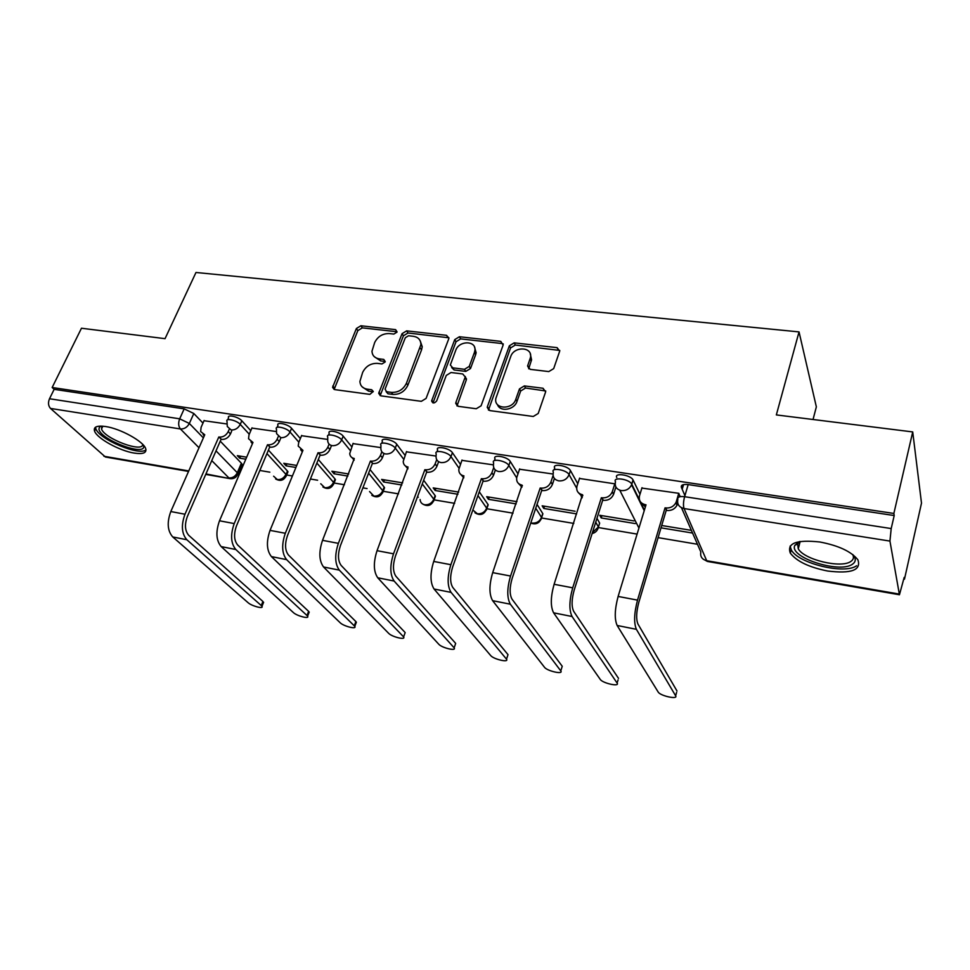 <?xml version="1.0" encoding="UTF-8"?>
<svg xmlns="http://www.w3.org/2000/svg" width="970" height="970" viewBox="0 0 970 970"><rect width="100%" height="100%" fill="white"/><g stroke="black" fill="none" stroke-linecap="round" stroke-linejoin="round"><path stroke-width="1.45" d="M397.033 332.116L395.602 329.63L360.876 325.762L356.378 328.527L332.589 387.37L334.771 389.613L369.849 394.366L373.28 391.48L371.692 389.746L367.096 389.14C362.634 388.315 360.234 385.757 359.894 381.477L362.647 372.407C365.811 366.211 370.722 363.204 377.378 363.374L381.95 363.944L385.175 361.968L383.756 359.409L379.185 358.851C374.662 358.063 372.262 355.529 371.971 351.225L374.675 342.531C377.791 336.445 382.653 333.45 389.285 333.571L393.832 334.08L397.033 332.116M105.657 426.533C96.976 425.345 93.278 426.873 94.563 431.104C96.915 438.391 119.589 450.868 134.224 453.087C143.136 454.409 146.943 452.881 145.645 448.492C143.39 441.362 120.389 428.631 105.657 426.533M819.905 542C796.515 539.49 786.67 543.212 790.332 553.155C796.673 561.375 809.125 567.329 827.701 571.027C851.32 573.9 861.396 570.166 857.904 559.823C851.369 551.554 838.711 545.613 819.905 542M548.79 371.583L553.688 368.612L559.702 351.128L557.083 347.648L514.161 342.859L509.371 345.781L487.401 406.648L489.789 410.589L533.257 416.482L538.217 413.462L545.649 391.832L543.018 388.255L524.358 385.914L519.483 388.885L515.797 399.3C512.451 410.262 493.487 409.328 495.852 398.403L510.705 356.608C514.039 345.829 533.1 346.739 530.432 357.627L527.595 365.993L530.19 369.352L548.79 371.583M52.15 387.503L81.468 328.236L165.046 338.663L195.976 272.473L799.037 331.898L776.339 414.917L912.721 431.929L893.867 513.445L52.15 387.503L54.15 389.334L49.506 398.743L179.68 418.822L189.344 423.466L203.373 437.882M448.71 338.942L448.904 338.069L446.503 335.317L406.636 330.867L402.053 333.68L378.712 393.347L381.004 395.869L421.332 401.325L426.085 398.428L448.71 338.942M459.416 336.748L500.762 341.367L503.127 345.077L481.084 405.812L476.234 408.758L458.179 406.321L455.888 402.429L465.224 376.978L462.763 373.971L451.026 372.516L446.285 375.414L436.67 400.913C434.39 403.568 432.717 403.581 431.626 400.937L454.736 339.621L459.416 336.748L460.689 338.894L501.963 343.538L500.762 341.367M684.929 495.658L681.389 487.352C680.843 484.988 683.11 484.054 688.179 484.588L684.614 496.701L891.2 528.565L889.939 541.078L899.445 594.755L904.185 577.417L904.476 579.175L921.5 503.127L912.721 431.929M240.778 467.273L242.257 467.516M259.827 470.474L269.842 472.172M286.635 474.997L292.406 475.979M310.412 479.01L317.614 480.223M334.08 482.999L344.459 484.745M362.901 487.861L367.072 488.565M368.612 473.154L383.186 491.293L398.5 493.863M417.403 497.052L418.312 497.198M434.16 499.877L454.651 503.333M487.001 508.777L513.045 513.178M541.781 518.016L573.803 523.424M598.635 527.607L637.096 534.094M658.096 537.635L697.466 544.267M903.822 579.066L904.476 579.175M813.042 419.501L816.352 406.854L799.037 331.898M893.867 513.445L894.207 515.543L891.2 528.565M54.15 389.334L184.179 408.867L193.806 413.511L202.972 423.09M220.263 441.168L241.372 463.224L237.298 472.742L238.014 473.724L237.517 474.973M188.544 471.432L105.427 457.015L50.501 408.431C48.257 405.884 47.918 402.659 49.506 398.743M276.183 431.529L251.909 428.073M296.747 465.442L283.786 463.308L286.089 465.855L286.926 463.818M327.484 439.398L301.549 435.7M348.703 473.99L331.861 471.214L334.044 473.784L334.868 471.711M380.737 447.57L353.007 443.617M402.659 482.866L381.634 479.41L383.696 481.993L384.508 479.883M436.027 456.058L406.418 451.826M458.701 492.093L433.202 487.898L435.142 490.493L435.93 488.346M493.415 464.86L461.89 460.362M516.974 501.672L486.673 496.688L488.456 499.308L489.232 497.113M553.058 474.015L519.532 469.225M575.101 511.238L542.145 505.819L543.77 508.45L544.522 506.207M615.138 483.872L579.49 478.465M633.968 520.926L599.739 515.288L601.194 517.944L601.921 515.652M679.776 496.216L678.842 493.318L641.885 488.08M616.787 477.567C613.804 472.438 630.609 474.815 633.022 479.907L639.982 494.288M554.149 469.771L554.719 468.073C551.688 463.005 568.008 465.551 570.445 470.559L577.768 483.739M596.962 518.295L599.63 523.085L597.859 528.917M494.421 460.592L495.027 458.858C492.226 454.033 507.589 456.603 510.256 461.441L517.956 473.796M537.028 504.376L542.776 513.591L541.054 519.399M436.985 451.777L437.64 449.995C435.045 445.4 449.534 448.007 452.408 452.675L460.435 464.363M479.289 491.79L487.983 504.436L486.322 510.22M381.707 443.302L382.41 441.483C380.022 437.106 393.699 439.737 396.754 444.248L405.072 455.379M423.647 480.235L435.142 495.609L433.541 501.369M328.466 435.154L329.23 433.275C327.023 429.14 339.973 431.771 343.174 436.136L351.746 446.794M370.031 469.528L384.156 487.086L382.786 490.662C380.883 494.53 377.912 496.337 373.874 496.07L369.546 491.547M277.165 427.309L277.978 425.381C275.953 421.453 288.236 424.096 291.57 428.316L300.361 438.573M318.318 459.501L334.917 478.865L333.498 484.551M227.695 419.755L228.568 417.767C226.701 414.057 238.377 416.7 241.809 420.786L250.793 430.68M268.423 450.08L287.35 470.911L286.017 476.573M226.701 423.938L204.027 420.713M246.659 457.197L237.335 455.657L239.735 458.192L240.596 456.203M661.019 527.838L692.568 533.051M239.735 458.192L245.81 459.198M286.089 465.855L295.911 467.479M334.044 473.784L347.878 476.064M383.696 481.993L401.847 484.988M435.142 490.493L457.925 494.263M488.456 499.308L516.222 503.903M543.77 508.45L576.641 513.894M601.194 517.944L635.326 523.594M682.189 489.244L683.571 484.588M599.048 525.073L599.63 523.085M542.06 515.725L542.776 513.591M487.195 506.679L487.983 504.436M434.281 497.937L435.142 495.609M383.235 489.474L384.156 487.086M333.947 481.29L335.426 479.629L334.917 478.865M286.332 473.372L287.957 471.796L287.35 470.911M894.207 515.543L688.179 484.588M241.53 465.503L242.076 464.23L241.372 463.224M691.392 530.372L661.71 525.497M374.129 356.536L380.628 360.925L379.185 358.851M383.756 359.409L385.187 361.483L380.628 360.925M362.21 386.884L368.576 391.152L367.096 389.14M371.692 389.746L373.159 391.759L368.576 391.152M395.602 329.63L396.985 331.752L362.331 327.86L357.833 330.625L334.141 389.455M448.916 337.79L408.006 332.989L403.435 335.79L380.179 395.639M408.552 335.753L405.327 337.718L385.09 389.103L386.545 391.734L391.443 392.389C398.282 392.62 403.29 389.564 406.454 383.211L420.883 344.653C420.822 339.924 418.337 337.136 413.402 336.299L408.552 335.753M386.133 391.637L387.988 393.759L386.545 391.734M420.289 341.064L422.241 346.763L421.526 349.952L407.849 385.26C404.696 391.601 399.713 394.644 392.886 394.414L387.988 393.759M503.321 343.986L501.963 343.538M465.248 376.457L466.327 379.852L457.003 405.933M460.689 338.894L456.021 341.755L433.008 402.889M474.391 352.546L474.876 350.57C476.634 340.385 459.004 340.276 455.718 350.376L450.335 364.987L452.772 367.86L464.497 369.303L469.25 366.393L474.391 352.546L475.639 354.68L476.137 352.704L474.56 347.272M451.632 367.509L454.081 369.97L452.772 367.86M475.639 354.68L470.523 368.515L465.782 371.401L454.081 369.97M530.263 353.832L531.572 359.785L528.698 368.818M497.464 404.551C499.914 412.323 514.415 410.007 516.998 401.386L515.797 399.3M545.734 390.983L525.534 388.024L520.672 390.995L516.998 401.386M559.787 350.449L515.325 345.029L510.559 347.939L488.468 410.128M204.137 420.471L201.093 427.321L200.644 431.565L204.755 434.766L170.805 511.542C166.816 522.43 167.458 530.893 172.745 536.943L248.053 602.673C251.642 606.032 264.01 609.318 261.961 606.347L261.257 605.547L262.906 601.461L263.185 603.328M231.66 431.189L230.46 433.942C228.374 437.809 225.392 439.64 221.499 439.434L218.796 436.997L184.979 514.233C181.014 525.182 181.632 533.694 186.846 539.744L261.257 605.547M262.906 601.461L188.75 535.343C184.906 530.832 184.445 524.528 187.392 516.428L221.039 439.361M204.209 435.979L203.069 434.342M218.796 436.997L219.244 437.07C223.148 437.264 226.143 435.433 228.229 431.565L230.46 433.942M229.235 429.261L228.229 431.565M143.427 445.157L143.633 446.018C145.852 456.894 100.152 439.677 98.94 429.164L99.51 426.921L100.831 426.085M101.935 426.121L101.523 428.982C104.445 438.731 143.111 453.172 142.687 444.369M95.545 427.188L95.872 428.752C99.013 439.361 139.91 456.433 145.985 449.74M852.933 554.694C856.158 558.623 855.989 561.8 852.46 564.213C839.353 573.913 788.198 557.047 794.903 545.298L799.401 541.612M799.777 541.539L797.607 543.928L798.274 548.802C803.887 559.641 841.184 568.699 850.884 561.424C853.552 559.629 854.134 557.313 852.63 554.464M790.101 546.098L791.362 550.038C798.31 563.412 844.361 574.701 856.571 565.777M252.018 427.818L249.023 434.815L248.538 438.731L252.964 442.429L219.511 520.781C215.57 531.899 216.128 540.496 221.172 546.595L293.34 612.543C296.832 615.974 309.769 619.321 307.599 616.217L306.993 615.513L308.618 611.342L308.775 613.185M280.669 438.294L279.275 441.605C277.214 445.545 274.171 447.412 270.145 447.194L267.514 444.733L234.219 523.582C230.29 534.761 230.824 543.394 235.795 549.505L306.993 615.513M308.618 611.342L237.686 545.007C234 540.46 233.612 534.058 236.522 525.788L269.672 447.121M252.394 443.775L250.963 441.871M267.514 444.733L267.987 444.806C272.024 445.024 275.068 443.157 277.141 439.204L279.275 441.605M278.244 436.597L277.141 439.204M301.658 435.433L298.699 442.575L298.202 446.079L302.943 450.359L270.048 530.384C266.156 541.721 266.617 550.463 271.418 556.598L340.167 622.74C343.538 626.256 357.093 629.663 354.777 626.402L354.28 625.82L355.881 621.564L355.917 623.358M331.497 445.557L329.885 449.546C327.836 453.572 324.732 455.463 320.573 455.233L318.027 452.747L285.313 533.27C281.433 544.691 281.858 553.47 286.599 559.629L354.28 625.82M355.881 621.564L288.454 555.022C284.95 550.451 284.646 543.94 287.508 535.501L320.076 455.16M302.337 451.826L300.591 449.643M318.027 452.747L318.524 452.832C322.695 453.051 325.811 451.159 327.872 447.121L329.885 449.546M329.085 444.102L327.872 447.121M353.116 443.338L349.721 453.633C350.024 456.312 351.54 457.949 354.28 458.507L322.525 540.338C318.681 551.918 319.033 560.805 323.568 566.989L388.606 633.289C391.832 636.878 406.066 640.37 403.593 636.951L404.708 633.895M384.047 453.524L382.398 457.791C380.361 461.89 377.197 463.818 372.88 463.575L370.443 461.077L338.372 543.346C334.553 555.01 334.868 563.934 339.33 570.13L403.217 636.478M404.781 632.137L341.149 565.425C337.851 560.818 337.621 554.197 340.446 545.576L372.371 463.502M354.159 460.18L352.049 457.67M370.443 461.077L370.952 461.15C375.281 461.393 378.458 459.453 380.495 455.342L382.398 457.791M381.865 451.79L380.495 455.342M406.539 451.535L403.229 461.393C403.35 464.484 404.963 466.376 408.067 467.043L377.039 550.681C373.256 562.515 373.486 571.56 377.742 577.78L438.743 644.213C441.799 647.875 456.773 651.452 454.142 647.863L455.209 644.783M438.622 461.684L436.9 466.34C434.899 470.535 431.662 472.499 427.188 472.244L424.86 469.71L393.517 553.809C389.758 565.728 389.952 574.81 394.123 581.042L453.863 647.511M455.403 643.086L395.893 576.241C392.826 571.597 392.68 564.867 395.457 556.053L426.654 472.16M407.958 468.837L405.424 465.976M424.86 469.71L425.393 469.795C429.868 470.05 433.117 468.086 435.13 463.878L436.9 466.34M436.706 459.647L435.13 463.878M462.011 460.047L458.834 469.395C458.713 472.936 460.411 475.106 463.951 475.918L433.711 561.436C430.001 573.537 430.11 582.727 434.051 589.008L490.662 655.526C493.524 659.273 509.298 662.922 506.51 659.176L507.528 656.059M495.367 470.013L493.536 475.227C491.547 479.519 488.237 481.52 483.606 481.241L481.399 478.683L450.856 564.698C447.17 576.871 447.243 586.11 451.074 592.391L506.328 658.945M507.819 654.423L452.808 587.48C449.983 582.8 449.934 575.962 452.663 566.953L483.06 481.156M463.842 477.822L460.847 474.56M481.399 478.683L481.957 478.78C486.6 479.047 489.911 477.046 491.899 472.742L493.536 475.227M493.718 467.588L491.899 472.742M519.653 468.886L516.707 477.652C516.246 481.666 518.016 484.163 522.042 485.145L492.687 572.639C489.062 585.007 489.038 594.355 492.627 600.672L544.473 667.251C547.104 671.07 563.752 674.805 560.781 670.9L561.775 667.748M554.404 478.477L552.403 484.466C550.451 488.844 547.068 490.893 542.266 490.59L540.181 488.019L510.547 576.022C506.934 588.487 506.873 597.884 510.353 604.201L560.708 670.791M562.163 666.172L512.027 599.169C509.468 594.464 509.517 587.505 512.184 578.29L541.696 490.505M521.945 487.158L518.429 483.424M540.181 488.019L540.763 488.116C545.576 488.407 548.971 486.358 550.936 481.969L552.403 484.466M553.106 475.482L550.936 481.969M579.611 478.089L576.956 486.225C576.071 490.723 577.914 493.56 582.473 494.736L554.112 584.292C550.56 596.962 550.402 606.468 553.603 612.822L600.26 679.412C602.625 683.28 620.157 687.124 617.114 683.074L618.072 679.861M615.889 487.001L613.573 494.373C611.561 498.677 608.129 500.666 603.291 500.326L601.351 497.731L572.712 587.82C569.196 600.575 568.978 610.142 572.07 616.508L617.114 683.074M618.508 678.357L573.694 611.342C571.415 606.602 571.585 599.521 574.179 590.087L602.697 500.229M582.4 496.858L578.302 492.578M601.351 497.731L601.958 497.828C606.808 498.156 610.239 496.167 612.264 491.851L613.67 494.082M614.895 483.509L612.361 491.56M642.007 487.667L639.509 495.803C638.587 500.484 640.539 503.466 645.389 504.715L646.008 504.824L618.12 596.441C614.677 609.415 614.349 619.09 617.15 625.48L658.242 692.144C660.606 696.011 678.321 699.794 675.641 695.829L676.611 692.362M683.183 484.685L681.983 488.747M679.909 495.779L679.618 496.773M677.727 503.151L677.024 505.224C674.817 509.104 671.422 510.863 666.839 510.462L665.056 507.843L637.52 600.127C634.101 613.185 633.725 622.91 636.393 629.324L675.641 695.829M676.999 691.004L637.957 624.037C635.993 619.272 636.284 612.058 638.806 602.394L666.22 510.365M645.353 506.946L640.6 502.036M665.056 507.843L665.687 507.94C670.282 508.328 673.677 506.582 675.896 502.678L676.332 501.551L677.448 504.097M678.77 493.306L676.332 501.551M889.939 541.078L684.044 508.547L706.706 560.708C701.989 559.411 700.025 556.489 700.825 551.93L681.486 507.722M703.056 559.072L707.421 561.448L706.706 560.708L899.093 594.04M193.806 413.511L189.344 423.466C187.222 427.321 184.251 429.152 180.408 428.958L50.501 408.431M216.019 450.868L237.298 472.742C235.346 476.416 232.545 478.137 228.871 477.907L211.763 460.617M199.008 447.752L180.408 428.958C178.383 426.339 178.128 422.956 179.68 418.822L184.179 408.867M103.899 456.252L188.75 470.947M205.943 473.93L230.254 478.671C234.012 479.01 236.607 477.361 238.014 473.724L242.076 464.23M633.095 480.041L631.797 484.224L639.569 500.156M641.437 504L644.407 510.087M638.939 528.044L619.781 490.226M570.445 470.559L569.087 474.645L576.653 488.14M581.224 496.3L582.085 497.84M595.725 522.199L598.405 526.965L592.44 532.554M510.256 461.441L508.862 465.442L516.67 477.858M535.743 508.207L541.502 517.386C539.672 521.508 536.507 523.412 532.045 523.097L530.845 522.781M452.408 452.675L450.977 456.591L459.053 468.255M477.955 495.561L486.673 508.159C484.818 512.196 481.726 514.064 477.398 513.76L472.826 510.014M396.754 444.248L395.287 448.079L403.629 459.174M422.277 483.933L433.796 499.247C431.917 503.212 428.885 505.043 424.714 504.764C421.865 504.121 420.325 502.375 420.107 499.526M343.174 436.136L341.683 439.883L350.279 450.504M291.57 428.316L290.03 431.989L298.857 442.211M316.863 463.066L333.522 482.357C331.607 486.164 328.697 487.934 324.78 487.692L320.743 483.775M241.809 420.786L240.245 424.375L249.266 434.245M266.944 453.572L285.932 474.342C284.004 478.077 281.142 479.823 277.359 479.58L273.601 476.197M227.004 421.356C225.125 417.646 236.813 420.313 240.245 424.375C238.147 428.291 235.116 430.159 231.151 429.965L227.295 426.509L227.004 421.356M276.438 429.031C274.401 425.127 286.696 427.782 290.03 431.989C287.944 435.979 284.853 437.882 280.754 437.676L276.583 433.663L276.438 429.031M327.714 437.009C325.496 432.875 338.469 435.53 341.683 439.883C339.609 443.957 336.445 445.885 332.201 445.666C329.57 445.145 328.078 443.593 327.727 441.01L327.714 437.009M384.557 487.716L382.641 492.821M380.931 445.291C378.53 440.938 392.219 443.581 395.287 448.079C393.238 452.238 390.013 454.202 385.611 453.972C382.616 453.342 381.028 451.547 380.846 448.576L380.931 445.291M436.197 453.887C433.59 449.316 448.079 451.935 450.977 456.591C448.94 460.847 445.654 462.848 441.095 462.593C437.676 461.841 436.003 459.768 436.039 456.361L436.197 453.887M493.633 462.836C490.808 458.022 506.182 460.629 508.862 465.442C506.861 469.783 503.491 471.82 498.762 471.553C494.894 470.656 493.124 468.267 493.475 464.387L493.633 462.836M553.361 472.135C550.317 467.091 566.65 469.662 569.087 474.645C567.123 479.095 563.679 481.168 558.768 480.877C554.367 479.786 552.536 477.07 553.276 472.717L553.361 472.135M615.477 481.738C612.482 476.622 629.3 479.022 631.725 484.091L631.591 484.806C629.481 489.001 626.026 490.929 621.236 490.59C616.435 489.353 614.507 486.406 615.477 481.738M677.836 499.392C677.278 497.052 679.546 496.155 684.614 496.701C683.329 501.708 683.135 505.661 684.044 508.547C679.012 507.249 676.939 504.194 677.836 499.392M334.383 387.927L332.843 385.927M357.833 330.625L356.378 328.527M362.331 327.86L360.876 325.762M380.41 394.123L378.955 392.11M403.435 335.79L402.053 333.68M408.006 332.989L406.636 330.867M447.813 337.451L446.503 335.317M392.886 394.414L391.443 392.389M407.849 385.26L406.454 383.211M421.526 349.952L420.168 347.854M457.209 404.478L455.888 402.429M466.327 379.852L465.042 377.766M433.153 402.295L431.783 400.258M456.021 341.755L454.736 339.621M465.782 371.401L464.497 369.303M470.523 368.515L469.25 366.393M528.892 367.678L527.728 365.532M531.233 361.022L530.081 358.864M520.672 390.995L519.483 388.885M525.534 388.024L524.358 385.914M544.158 390.376L543.018 388.255M488.662 408.709L487.401 406.648M510.559 347.939L509.371 345.781M515.325 345.029L514.161 342.859M558.162 349.843L557.083 347.648M184.979 514.233L170.805 511.542M219.244 437.07L221.499 439.434M186.846 539.744L172.745 536.943M234.219 523.582L219.511 520.781M267.987 444.806L270.145 447.194M235.795 549.505L221.172 546.595M285.313 533.27L270.048 530.384M318.524 452.832L320.573 455.233M286.599 559.629L271.418 556.598M338.372 543.346L322.525 540.338M370.952 461.15L372.88 463.575M339.33 570.13L323.568 566.989M393.517 553.809L377.039 550.681M425.393 469.795L427.188 472.244M394.123 581.042L377.742 577.78M450.856 564.698L433.711 561.436M481.957 478.78L483.606 481.241M451.074 592.391L434.051 589.008M522.042 485.145L522.43 485.764M510.547 576.022L492.687 572.639M540.763 488.116L542.266 490.59M510.353 604.201L492.627 600.672M582.473 494.736L582.861 495.44M572.712 587.82L554.112 584.292M601.958 497.828L603.291 500.326M572.07 616.508L553.603 612.822M645.389 504.715L645.778 505.54M637.52 600.127L618.12 596.441M665.687 507.94L666.839 510.462M636.393 629.324L617.15 625.48M95.787 428.522L94.563 431.104M791.205 549.772L790.332 553.155M287.957 471.796L286.538 475.227C284.101 480.417 280.463 481.653 275.625 478.962M335.426 479.629L334.032 483.121C331.57 488.516 327.86 489.801 322.913 486.988M435.445 496.106L434.111 499.744C431.601 505.6 427.721 506.983 422.483 503.903M488.189 504.788L486.879 508.51C484.345 514.609 480.368 516.04 474.948 512.79M542.885 513.797L541.624 517.592C539.659 523.194 536.034 525.012 530.748 523.048M599.654 523.133L598.429 527.025C597.617 530.566 595.519 532.748 592.124 533.536M633.022 479.907L631.591 484.806L644.226 510.669M371.825 495.306C376.918 498.24 380.713 496.907 383.186 491.293M707.421 561.448L899.445 594.755M205.737 474.415L230.254 478.671M334.129 389.37L332.589 387.37M380.167 395.36L378.712 393.347M422.241 346.763L420.883 344.653M457.003 405.314L455.694 403.265M466.521 379.064L465.224 376.978M432.923 402.865L431.626 400.937M476.137 352.704L474.876 350.57M528.759 368.151L527.595 365.993M531.572 359.785L530.432 357.627M488.492 409.376L487.231 407.315M261.961 606.347L263.622 602.261M101.85 426.206L99.51 426.921M102.844 426.182L101.523 428.982M800.153 541.478L798.274 548.802M797.607 543.928L794.903 545.298M307.599 616.217L309.224 612.046M354.777 626.402L356.378 622.158M403.593 636.951L405.169 632.622M454.142 647.863L455.67 643.437M506.51 659.176L508.001 654.653M560.781 670.9L562.236 666.281M612.264 491.851L613.573 494.373M675.896 502.678L677.024 505.224"/></g></svg>
